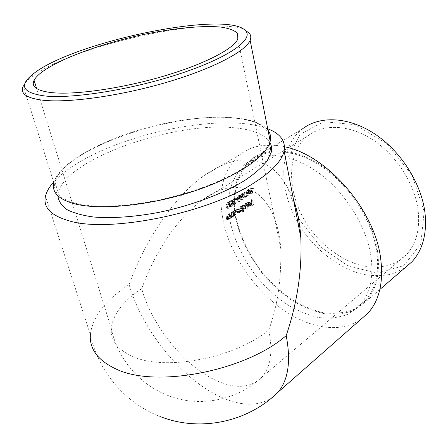 <?xml version="1.0" encoding="UTF-8"?>
<svg xmlns="http://www.w3.org/2000/svg" width="448" height="448" viewBox="0 0 448 448"><rect width="100%" height="100%" fill="white"/><g stroke="black" fill="none" stroke-linecap="round" stroke-linejoin="round"><path stroke-width="0.34" stroke-dasharray="2.24 1.68" d="M268.733 329.952C277.407 307.031 281.417 279.927 280.767 248.651C279.138 224.431 270.508 201.953 255.181 192.366C238.515 183.702 220.59 186.458 201.41 200.637C169.91 224.616 150.931 263.29 141.686 288.719C152.398 327.113 186.771 369.018 219.582 381.959C237.552 389.082 251.692 387.43 262.002 377.009C270.777 366.873 273.022 351.187 268.733 329.952C235.81 357.862 165.06 371.51 132.843 356.513C117.667 349.742 110.477 340.351 111.255 328.345C117.51 359.033 140.286 385.75 169.876 396.211C200.794 407.613 237.692 400.098 262.002 377.009L406.179 254.934L395.494 262.886C387.178 266.319 378.168 267.697 368.469 267.025C348.841 264.029 328.849 251.558 313.869 233.733C287.767 202.031 283.175 155.949 307.586 136.119C322.885 123.749 348.622 124.202 372.378 139.524C396.099 154.812 414.826 183.831 418.13 210.437C420.14 229.354 416.158 244.188 406.179 254.934M249.85 192.763L250.449 191.016L250.04 190.053L249.474 190.226L248.046 192.539L248.478 193.48L249.446 193.004L248.506 195.81L249.85 192.763L248.102 192.444L246.786 195.49L248.506 195.81M243.824 196.566L244.418 194.818L244.003 193.85L243.421 194.029L241.982 196.358L242.424 197.299L243.415 196.818L242.474 199.634L243.824 196.566L242.071 196.246L240.75 199.31L242.474 199.634M238.482 198.817L236.942 199.786L236.886 200.306L238.426 199.338L238.482 198.817L236.718 198.481L236.673 199.002L238.426 199.338M231.846 205.862L231.386 206.002L231.028 205.38L233.733 200.234L230.978 201.97L230.91 202.49L232.803 201.303L230.664 205.654L231.168 206.601L231.801 206.399L233.218 203.862L231.846 205.862L230.121 205.52L231.118 203.75L232.854 204.092M253.064 199.959L252.722 200.178L252.857 202.664L251.334 203.65L251.373 204.17L252.896 203.19L253.036 204.764L251.518 205.75L251.569 206.276L253.434 205.066L253.064 199.959L251.406 199.646L251.798 204.753L253.434 205.066M247.178 203.734L246.831 203.958L247.24 209.222L247.587 208.998L247.178 203.734L245.521 203.414L245.952 208.673L247.587 208.998M242.323 206.853L241.97 207.077L242.06 208.656L241.276 211.036L240.906 211.148L240.47 210.022L240.358 208.113L239.999 208.342L240.089 209.804L239.305 212.313L238.924 212.425L238.51 211.422L238.381 209.384L238.022 209.608L238.151 211.646L238.773 212.962L239.288 212.811L240.257 211.221L240.722 211.686L241.83 210.969L242.178 210.179L242.239 210.834L242.592 210.61L242.323 206.853L240.66 206.522L240.951 210.28L242.592 210.61M233.43 212.559L233.072 212.789L233.178 215.202L232.277 216.849L231.448 216.591L231.218 213.982L230.854 214.211L230.989 216.143L231.661 217.526L232.26 217.353L233.296 215.886L233.363 216.569L233.722 216.339L233.43 212.559L231.767 212.218L232.086 215.992L233.722 216.339M230.031 214.743L229.667 214.973L229.785 217.392L228.878 219.044L228.043 218.786L227.802 216.171L227.438 216.406L227.573 218.338L228.256 219.722L228.861 219.554L229.902 218.075L229.975 218.758L230.334 218.529L230.031 214.743L228.368 214.396L228.693 218.176L230.334 218.529M234.898 215.578L234.83 214.878L236.079 214.883L237.434 211.96L236.589 210.745L235.794 210.974L234.646 212.453L234.606 211.803L234.248 212.033L234.539 215.807L234.898 215.578L232.904 215.466L234.539 215.807M243.902 211.383L243.678 209.138L244.905 209.188L246.238 206.287L245.409 205.072L244.642 205.296L243.51 206.758L243.477 206.108L243.13 206.338L243.55 211.613L243.902 211.383L241.92 211.282L243.55 211.613M249.34 202.748L249.878 202.591L250.449 203.465L247.923 205.094L248.326 206.192L249.525 206.198L250.566 204.792L250.796 203.33L250.018 202.087L249.278 202.322L248.024 204.193L248.343 204.204L249.34 202.748L247.682 202.434L246.691 203.885L248.343 204.204M229.264 202.927L227.567 206.494L228.183 208.477L228.805 208.298L230.339 204.747L229.846 202.748L227.478 202.574L228.066 202.401L228.586 204.4L230.339 204.747M235.032 203.84L234.556 203.997L234.276 203.554L235.418 201.544L234.601 201.841L234.282 201.247L235.435 199.522L236.667 199.657L236.186 198.778L235.508 199.002L233.918 201.522L234.466 202.429L233.918 203.778L234.366 204.551L235.01 204.361L236.281 202.3L235.032 203.84L233.307 203.504L234.186 202.188L235.922 202.524M240.778 198.492L241.371 196.734L240.951 195.77L240.363 195.95L238.918 198.29L239.366 199.226L240.369 198.738L239.165 201.46L239.428 201.566L240.778 198.492L239.03 198.162L237.703 201.236L239.428 201.566M246.747 196.297L246.142 196.678L246.618 192.136L246.266 192.36L245.756 197.422L246.747 196.297L245.017 195.978L244.759 196.644L246.484 196.963M252.442 193.189L253.053 190.411L251.664 191.374L251.362 190.68L252.515 188.782L253.596 188.933L253.154 188.076L252.61 188.255L251.014 190.882L251.468 191.957L252.526 191.38L252.207 192.842L250.891 193.676L250.858 194.191L252.442 193.189L250.718 192.875L249.133 193.883L250.858 194.191M267.73 128.783C261.352 126.336 253.686 124.65 244.742 123.726C201.975 119.185 136.114 133 91.269 155.63C74.715 163.929 62.177 172.721 53.665 182M269.881 142.402C264.981 134.725 253.971 129.954 236.858 128.078C177.755 120.333 66.17 158.054 58.29 192.679L57.904 195.832M360.612 319.575C346.954 328.345 330.882 329.935 312.407 324.341C272.322 312.396 233.615 267.254 223.782 223.434C217.095 193.48 222.404 170.615 239.714 154.834C249.558 146.983 262.136 143.886 277.441 145.538L284.536 146.782M370.882 255.814C373.811 277.407 370.054 294.011 359.615 305.626L348.023 314.244C338.895 317.727 328.922 318.797 318.108 317.453C307.104 314.81 296.19 310.145 285.365 303.464C274.837 295.803 265.154 286.77 256.323 276.366C243.712 259.722 235.122 242.06 230.541 223.384C228.474 211.277 228.351 199.903 230.171 189.252C233.145 179.284 238.067 170.985 244.933 164.349C261.162 151.026 289.638 152.69 316.809 171.573C343.952 190.406 366.178 225.03 370.882 255.814M293.569 199.976C283.382 175.308 269.679 162.137 252.465 160.462C238.235 158.217 222.096 163.268 204.058 175.622C172.973 197.243 143.87 243.197 129.142 284.648C142.52 331.257 183.568 381.668 223.787 398.317C242.676 406.23 258.602 406.129 271.561 398.02M376.701 251.104C379.54 272.597 375.715 289.162 365.232 300.793L353.606 309.445C344.462 312.973 334.482 314.098 323.674 312.822C312.676 310.251 301.778 305.665 290.976 299.062C280.476 291.48 270.827 282.531 262.03 272.205C249.491 255.674 240.974 238.112 236.477 219.514C234.466 207.463 234.399 196.123 236.275 185.506C239.305 175.554 244.272 167.261 251.171 160.625C267.478 147.28 295.949 148.814 323.03 167.49C350.073 186.116 372.126 220.472 376.701 251.104M424.161 211.45L420.812 243.964L403.771 265.664L377.726 273.084L348.342 266.168L320.88 247.212L299.645 219.867L287.907 188.535L287.84 158.194L300.233 134.193L323.876 121.733L354.906 124.645L386.842 143.651L412.014 175.09L424.161 211.45M377.558 251.289C380.408 272.978 376.55 289.699 365.977 301.442L354.222 310.206C344.971 313.774 334.88 314.916 323.949 313.628C312.833 311.024 301.818 306.387 290.898 299.712C280.28 292.051 270.53 283.002 261.649 272.569C248.97 255.858 240.363 238.112 235.827 219.318C233.794 207.133 233.727 195.675 235.626 184.94C238.694 174.882 243.718 166.499 250.706 159.79C267.182 146.322 295.954 147.874 323.327 166.757C350.661 185.59 372.949 220.326 377.558 251.289M250.706 159.79L301.902 129.298C275.654 150.394 278.986 198.442 304.97 233.52C319.956 253.316 340.48 268.274 361.62 274.053C372.165 276.13 382.245 276.13 391.854 274.058L404.796 267.96M268.75 133.907C264.942 125.244 253.596 119.974 234.718 118.11C175.476 111.037 63.263 148.506 54.992 182.258C52.623 192.041 59.797 199.13 76.496 203.538C102.138 209.821 151.273 204.764 193.939 190.596C236.678 176.445 265.91 156.027 269.052 141.333L269.433 137.334M268.016 130.211C255.354 114.122 204.915 113.518 155.585 125.518C106.266 137.407 59.511 161.711 53.844 182.566L23.24 86.173C24.601 83.367 27.3 80.377 31.349 77.213C70.353 45.909 213.018 14.325 244.95 30.128M228.693 218.176L228.334 218.411L229.975 218.758M228.334 218.411L228.262 217.728L229.902 218.075M228.262 217.728L227.22 219.201L228.861 219.554M227.22 219.201L226.615 219.369L225.926 217.986L225.775 216.054L227.438 216.406M225.775 216.054L227.802 216.171M226.139 215.818L226.397 218.434L228.043 218.786M226.397 218.434L226.766 218.842L228.878 219.044M227.237 218.691L228.138 217.045L229.785 217.392M228.138 217.045L228.01 214.626L229.667 214.973M228.01 214.626L228.368 214.396M232.086 215.992L231.728 216.227L233.363 216.569M231.728 216.227L231.655 215.544L233.296 215.886M231.655 215.544L230.619 217.006L232.26 217.353M230.619 217.006L230.026 217.179L229.337 215.796L229.197 213.864L230.854 214.211M229.197 213.864L231.218 213.982M229.555 213.634L229.807 216.244L231.448 216.591M229.807 216.244L230.171 216.647L232.277 216.849M230.636 216.502L231.532 214.861L233.178 215.202M231.532 214.861L231.409 212.447L233.072 212.789M231.409 212.447L231.767 212.218M232.904 215.466L232.59 211.691L234.248 212.033M232.59 211.691L234.606 211.803M232.949 211.462L232.988 212.117L234.646 212.453M232.988 212.117L234.136 210.633L235.794 210.974M234.136 210.633L234.931 210.409L235.782 211.624L237.434 211.96M235.782 211.624L234.444 214.547L236.079 214.883M234.444 214.547L233.19 214.536L234.83 214.878M233.19 214.536L233.257 215.236M236.029 214.424L235.385 214.609L234.73 213.679L235.805 211.445L236.432 211.271L237.076 212.184L236.029 214.424L234.388 214.082L235.424 211.848L237.076 212.184M235.424 211.848L234.774 210.935L234.147 211.103L233.083 213.338L234.73 213.679M233.083 213.338L233.744 214.267L234.388 214.082M234.147 211.103L235.805 211.445M240.951 210.28L240.598 210.504L242.239 210.834M240.598 210.504L240.537 209.854L242.178 210.179M240.537 209.854L240.19 210.638L241.83 210.969M240.19 210.638L239.618 211.21L241.259 211.54M239.618 211.21L239.081 211.355L238.616 210.89L240.257 211.221M238.616 210.89L237.647 212.481L239.288 212.811M237.647 212.481L237.132 212.626L236.505 211.316L236.365 209.278L238.022 209.608M236.365 209.278L238.381 209.384M236.718 209.048L237.278 212.089L239.305 212.313M237.664 211.977L238.437 209.474L238.342 208.012L239.999 208.342M238.342 208.012L240.358 208.113M238.694 207.782L239.266 210.818L241.276 211.036M239.635 210.706L240.408 208.331L240.307 206.752L241.97 207.077M240.307 206.752L240.66 206.522M241.92 211.282L241.466 206.007L243.13 206.338M241.466 206.007L243.477 206.108M241.819 205.783L241.853 206.433L243.51 206.758M241.853 206.433L242.984 204.971L244.642 205.296M242.984 204.971L243.751 204.753L244.591 205.968L246.238 206.287M244.591 205.968L243.264 208.858L244.905 209.188M243.264 208.858L242.032 208.807L243.678 209.138M242.032 208.807L242.267 211.053M244.854 208.729L244.233 208.908L243.589 207.978L244.653 205.761L245.258 205.593L245.89 206.511L244.854 208.729L243.214 208.398L244.238 206.186L245.89 206.511M244.238 206.186L243.6 205.274L242.995 205.436L241.937 207.648L243.589 207.978M241.937 207.648L242.586 208.578L243.214 208.398M242.995 205.436L244.653 205.761M245.952 208.673L245.605 208.897L247.24 209.222M245.605 208.897L245.168 203.638L246.831 203.958M245.168 203.638L245.521 203.414M246.691 203.885L248.024 204.193M246.366 203.874L247.621 202.003L249.278 202.322M247.621 202.003L248.36 201.774L249.15 203.017L250.796 203.33M249.15 203.017L248.926 204.473L250.566 204.792M248.926 204.473L247.884 205.878L249.525 206.198M247.884 205.878L246.686 205.873L248.326 206.192M246.686 205.873L246.271 204.77L247.923 205.094M246.271 204.77L248.797 203.151L250.449 203.465M248.797 203.151L248.22 202.278L247.682 202.434M248.298 205.33L250.443 203.946L249.469 205.75L248.842 205.923L248.298 205.33L246.652 205.01L247.195 205.598L249.469 205.75M247.828 205.43L248.797 203.633L250.443 203.946M248.797 203.633L246.652 205.01M248.522 204.613L250.163 204.932M251.798 204.753L249.939 205.957L251.569 206.276M249.939 205.957L249.883 205.43L251.518 205.75M249.883 205.43L251.401 204.45L253.036 204.764M251.401 204.45L251.255 202.877L252.896 203.19M251.255 202.877L249.732 203.857L251.373 204.17M249.732 203.857L249.687 203.33L251.334 203.65M249.687 203.33L251.216 202.35L252.857 202.664M251.216 202.35L251.059 199.864L252.722 200.178M251.059 199.864L251.406 199.646M228.586 204.4L227.086 207.95L228.805 208.298M227.086 207.95L226.464 208.13L225.814 206.142L227.567 206.494M225.814 206.142L227.478 202.574M229.975 204.977L228.816 207.777L228.39 207.894L227.937 206.265L228.211 204.882L229.6 203.336L229.975 204.977L228.222 204.63L227.825 202.989L227.405 203.106L229.186 203.454M227.405 203.106L226.442 204.534L226.184 205.918L226.66 207.547L228.816 207.777M227.091 207.43L228.222 204.63M226.184 205.918L227.937 206.265M226.442 204.534L228.211 204.882M231.118 203.75L233.218 203.862M231.476 203.521L230.082 206.058L231.801 206.399M230.082 206.058L229.443 206.254L228.928 205.307L230.664 205.654M228.928 205.307L231.022 200.962L232.803 201.303M231.022 200.962L229.135 202.143L230.91 202.49M229.135 202.143L229.191 201.622L230.978 201.97M229.191 201.622L231.946 199.892L233.733 200.234M231.946 199.892L230.166 202.989L231.924 203.33M230.166 202.989L229.292 205.038L231.028 205.38M229.292 205.038L229.662 205.66L230.121 205.52M234.186 202.188L236.281 202.3M234.545 201.964L233.29 204.025L235.01 204.361M233.29 204.025L232.641 204.215L232.182 203.437L233.918 203.778M232.182 203.437L232.719 202.093L234.466 202.429M232.719 202.093L234.069 202.272M232.316 201.93L232.154 201.18L233.918 201.522M232.154 201.18L233.722 198.66L235.508 199.002M233.722 198.66L234.405 198.442L234.903 199.315L236.667 199.657M234.903 199.315L234.539 199.545L236.309 199.881M234.539 199.545L234.298 199.041L236.074 199.377M234.298 199.041L233.654 199.186L235.435 199.522M233.654 199.186L232.518 200.906L234.282 201.247M232.518 200.906L232.848 201.499L233.666 201.208L235.418 201.544M233.666 201.208L233.626 201.729L235.368 202.065M233.626 201.729L232.54 203.213L234.276 203.554M232.54 203.213L232.831 203.655L233.307 203.504M236.673 199.002L235.133 199.97L236.886 200.306M235.133 199.97L235.178 199.45L236.942 199.786M235.178 199.45L236.718 198.481M237.703 201.236L239.165 201.46M237.44 201.13L238.622 198.408L240.369 198.738M238.622 198.408L238.202 198.722L239.949 199.046M238.202 198.722L237.619 198.895L237.154 197.954L238.918 198.29M237.154 197.954L238.577 195.619L240.363 195.95M238.577 195.619L239.165 195.44L239.607 196.409L241.371 196.734M239.607 196.409L239.03 198.162M240.072 198.481L239.602 198.632L239.282 198.038L240.274 196.482L240.71 196.342L241.018 196.941L240.072 198.481L238.319 198.15L239.249 196.61L241.018 196.941M239.249 196.61L238.93 196.011L238.493 196.151L237.513 197.702L239.282 198.038M237.513 197.702L237.843 198.296L238.319 198.15M238.493 196.151L240.274 196.482M240.75 199.31L242.217 199.528M240.492 199.203L241.668 196.493L243.415 196.818M241.668 196.493L241.254 196.795L243.001 197.12M241.254 196.795L240.671 196.974L240.218 196.034L241.982 196.358M240.218 196.034L241.634 193.704L243.421 194.029M241.634 193.704L242.217 193.525L242.648 194.494L244.418 194.818M242.648 194.494L242.071 196.246M243.124 196.554L242.659 196.7L242.34 196.106L243.331 194.561L243.762 194.421L244.065 195.02L243.124 196.554L241.371 196.23L242.301 194.695L244.065 195.02M242.301 194.695L241.982 194.096L241.55 194.236L240.576 195.782L242.34 196.106M240.576 195.782L240.901 196.375L241.371 196.23M241.55 194.236L243.331 194.561M244.759 196.644L244.037 197.103L245.756 197.422M244.037 197.103L244.479 192.035L246.266 192.36M244.479 192.035L246.618 192.136M244.832 191.817L244.418 196.358L246.142 196.678M244.418 196.358L245.017 195.978M246.786 195.49L248.254 195.703M246.529 195.384L247.699 192.69L249.446 193.004M247.699 192.69L247.296 192.993L249.038 193.306M247.296 192.993L246.725 193.166L246.277 192.22L248.046 192.539M246.277 192.22L247.688 189.907L249.474 190.226M247.688 189.907L248.259 189.734L248.679 190.702L250.449 191.016M248.679 190.702L248.102 192.444M249.166 192.741L248.713 192.886L248.399 192.293L249.379 190.753L249.805 190.618L250.102 191.218L249.166 192.741L247.414 192.427L248.332 190.904L250.102 191.218M248.332 190.904L248.024 190.305L247.598 190.439L246.63 191.974L248.399 192.293M246.63 191.974L246.954 192.573L247.414 192.427M247.598 190.439L249.379 190.753M249.133 193.883L249.161 193.362L250.891 193.676M249.161 193.362L250.477 192.528L252.207 192.842M250.477 192.528L250.785 191.066L252.526 191.38M250.785 191.066L250.32 191.453L252.062 191.766M250.32 191.453L249.726 191.643L249.256 190.568L251.014 190.882M249.256 190.568L250.824 187.942L252.61 188.255M250.824 187.942L251.373 187.762L251.826 188.619L253.596 188.933M251.826 188.619L251.479 188.838L253.249 189.151M251.479 188.838L251.177 188.345L252.515 188.782M250.734 188.474L249.598 190.372L251.362 190.68M249.598 190.372L249.911 191.066L252.174 191.206M250.426 190.898L251.306 190.098L253.053 190.411M251.306 190.098L250.718 192.875M129.142 284.648C105.627 299.88 92.697 316.529 90.345 334.589C98.207 371.314 125.216 403.379 160.558 416.685M141.686 288.719C123.178 300.989 113.03 314.199 111.255 328.345L36.658 88.592M225.926 217.986L227.573 218.338M226.274 217.599L227.926 217.952M228.105 215.992L229.757 216.339M229.337 215.796L230.989 216.143M229.684 215.41L231.336 215.757M231.504 213.814L233.156 214.155M236.505 211.316L238.151 211.646M236.863 211.086L238.51 211.422M238.437 209.474L240.089 209.804M238.823 209.692L240.47 210.022M240.408 208.331L242.06 208.656M229.874 202.955L231.638 203.302M201.41 200.637L307.586 136.119M204.058 175.622L239.714 154.834M90.345 334.589L45.483 196.258M280.767 248.651L237.832 38.97M251.171 160.625L244.933 164.349M365.232 300.793L359.615 305.626M379.87 289.458L365.977 301.442M54.992 182.258L58.29 192.679M269.052 141.333L269.489 143.528M33.146 73.959L31.349 77.213M228.256 219.722L226.615 219.369M228.407 219.19L226.766 218.842M231.661 217.526L230.026 217.179M231.812 216.994L230.171 216.647M236.589 210.745L234.931 210.409M235.284 215.118L233.649 214.777M235.385 214.609L233.744 214.267M236.432 211.271L234.774 210.935M240.722 211.686L239.081 211.355M238.773 212.962L237.132 212.626M238.924 212.425L237.278 212.089M240.906 211.148L239.266 210.818M245.409 205.072L243.751 204.753M244.166 209.395L242.525 209.07M244.227 208.908L242.586 208.578M245.258 205.598L243.6 205.274M250.018 202.087L248.36 201.774M248.774 206.422L247.134 206.102M249.878 202.591L248.22 202.278M248.842 205.918L247.195 205.598M229.846 202.748L228.066 202.401M228.183 208.477L226.464 208.13M228.39 207.894L226.66 207.547M229.6 203.336L227.825 202.989M231.168 206.601L229.443 206.254M231.386 206.002L229.662 205.66M234.366 204.551L232.641 204.215M234.343 202.429L232.596 202.087M236.186 198.778L234.405 198.442M235.967 199.349L234.192 199.007M234.601 201.841L232.848 201.499M234.556 203.997L232.831 203.655M239.366 199.226L237.619 198.895M240.951 195.77L239.17 195.44M239.602 198.626L237.843 198.296M240.71 196.342L238.93 196.011M242.424 197.299L240.671 196.974M244.003 193.85L242.217 193.525M242.659 196.7L240.901 196.375M243.762 194.421L241.982 194.096M248.478 193.48L246.725 193.166M250.04 190.047L248.259 189.734M248.713 192.886L246.954 192.573M249.805 190.618L248.024 190.305M251.468 191.957L249.726 191.643M253.154 188.076L251.367 187.762M252.952 188.653L251.177 188.339M251.664 191.374L249.911 191.066"/><path stroke-width="0.67" d="M53.665 182C49.302 186.889 46.575 191.638 45.483 196.258C42.952 207.306 50.764 215.482 68.925 220.786C108.786 233.296 208.074 213.254 253.848 183.008C271.908 171.444 281.999 160.759 284.122 150.954C285.807 141.025 280.342 133.633 267.73 128.783M57.904 195.832C58.458 200.995 61.404 205.554 66.752 209.507C73.506 212.996 82.51 215.499 93.766 217.028C112.062 218.518 134.91 216.916 159.275 212.285C191.929 205.436 223.625 193.463 244.916 180.354C254.666 173.768 262.058 167.328 267.081 161.039L271.225 152.236C271.998 148.613 271.55 145.337 269.881 142.402M284.536 146.782C326.211 154.571 374.489 209.216 380.598 257.953C383.695 281.753 379.546 300.087 368.144 312.945L360.612 319.575M271.561 398.02L277.939 392.286C288.333 380.016 291.082 361.127 286.182 335.614C297.332 302.747 302.204 270.054 300.804 237.541C299.863 223.306 297.45 210.784 293.569 199.976M52.735 92.73C76.457 94.965 122.954 88.217 163.962 76.07C205.033 63.93 233.923 48.686 237.832 38.97L237.563 33.37C234.556 30.397 229.012 28.297 220.926 27.082C203 25.396 175.778 28.022 146.647 33.858C95.536 44.279 41.938 65.167 34.076 80.287C30.923 86.906 37.145 91.056 52.735 92.73M404.796 267.96L411.886 261.845C422.755 249.984 427.118 233.649 424.984 212.834C421.411 183.154 400.534 150.618 374.063 133.47C347.558 116.278 318.926 115.724 301.902 129.298M269.433 137.334L268.75 133.907M45.08 96.006C73.758 98.997 134.915 88.978 182.437 72.895C230.11 56.846 253.831 39.122 245.554 30.738C227.052 9.778 73.147 41.748 33.146 73.959C18.435 85.568 22.417 92.921 45.08 96.006M53.844 182.566C51.458 192.438 58.682 199.606 75.516 204.064C101.399 210.437 151.088 205.341 194.253 191.016C237.485 176.708 267.03 156.055 270.2 141.21C271.124 137.071 270.396 133.403 268.016 130.211M244.95 30.128L249.049 32.978C250.914 35.006 251.272 37.43 250.13 40.258C245.885 51.184 213.735 68.387 167.619 82.04C121.57 95.698 69.468 103.074 43.389 100.279C26.466 98.235 19.746 93.531 23.24 86.173M90.345 334.589C89.37 348.947 97.821 360.371 115.702 368.85C155.036 388.534 245.745 371.146 286.182 335.614M160.558 416.685C199.746 432.051 247.352 422.447 277.939 392.286L368.144 312.945M300.804 237.541L284.122 150.954M36.658 88.592L34.076 80.287M411.886 261.845L379.87 289.458M269.489 143.528L271.225 152.236M250.13 40.258L270.2 141.21M245.554 30.738L249.049 32.978"/></g></svg>
